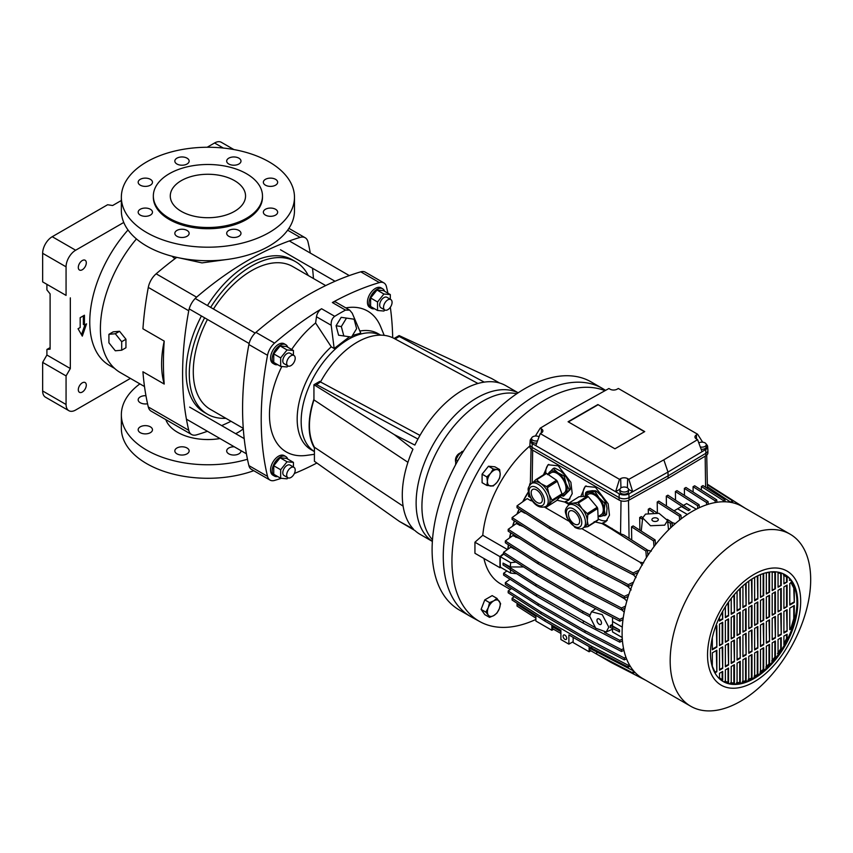 <?xml version="1.0" encoding="UTF-8"?>
<svg xmlns="http://www.w3.org/2000/svg" width="853" height="853" viewBox="0 0 853 853"><rect width="100%" height="100%" fill="white"/><g stroke="black" fill="none" stroke-linecap="round" stroke-linejoin="round"><path stroke-width="1.28" d="M108.917 334.323L108.917 342.831L115.304 350.786L121.691 350.21L125.945 347.757L125.945 339.238L119.559 331.295L113.172 331.86L108.917 334.323L115.304 333.747L119.559 331.295M121.691 350.21L121.691 341.69L125.945 339.238M121.691 341.69L115.304 333.747M86.292 385.129A5.64 3.263 120 0 0 85.129 382.549A5.64 3.263 120 0 0 80.779 384.063A5.64 3.263 120 0 0 78.305 389.746A5.64 3.263 120 0 0 79.478 392.327A5.64 3.263 120 0 0 83.829 390.813A5.64 3.263 120 0 0 86.292 385.129M86.292 262.831A5.64 3.263 120 0 0 85.129 260.25A5.64 3.263 120 0 0 80.779 261.754A5.64 3.263 120 0 0 78.305 267.437A5.64 3.263 120 0 0 79.478 270.028A5.64 3.263 120 0 0 83.829 268.514A5.64 3.263 120 0 0 86.292 262.831M114.59 368.4L109.397 365.404A94.843 54.752 -60 0 1 89.757 321.986A94.843 54.752 -60 0 1 128.014 229.969M121.35 200.487L112.639 205.52L107.606 204.741L52.236 236.707L75.65 250.228A13.552 7.826 120 0 0 66.065 266.829L66.065 295.405L42.65 281.885L42.65 253.298A13.552 7.826 -60 0 1 52.236 236.707M66.065 295.405L46.904 284.337L46.904 289.892L50.103 293.869L50.103 349.176L46.904 349.463L46.904 355.019L42.65 362.397L42.65 390.973L66.065 404.493A13.552 7.826 120 0 0 68.88 410.698A13.552 7.826 120 0 0 75.65 410.026L130.413 378.401M50.103 347.619L46.904 349.463M223.326 148.049L214.561 142.984L207.183 147.249M214.561 142.984A13.552 7.826 -60 0 1 221.343 142.312L233.861 149.542M68.88 410.698L45.454 397.178A13.552 7.826 -60 0 1 42.65 390.973M123.76 222.452L75.65 250.228M70.33 297.857L70.33 368.539L46.904 355.019M70.33 368.539L66.065 375.917L42.65 362.397M66.065 375.917L66.065 404.493M82.304 336.125L86.558 323.831L84.436 325.057L84.436 315.226L80.171 317.679L80.171 327.52L78.049 328.746L82.304 336.125M81.504 334.739L84.959 324.748M84.436 325.057L83.37 324.439L83.37 315.834M235.652 433.687A42.906 24.769 0 0 0 238.254 432.3A42.906 24.769 0 0 0 243.297 428.803M225.864 418.301A88.072 50.849 -60 0 1 207.524 414.227A88.072 50.849 -60 0 1 204.613 317.817M210.638 307.389A88.072 50.849 -60 0 1 251.56 266.051A88.072 50.849 -60 0 1 295.586 261.69A88.072 50.849 -60 0 1 308.285 275.54M295.586 261.69L292.398 259.856A88.072 50.849 120 0 0 248.362 264.217A88.072 50.849 120 0 0 207.439 305.545M201.425 315.973A88.072 50.849 120 0 0 204.325 412.383L207.524 414.227M181.305 211.363A37.639 21.73 0 0 0 222.313 216.065A37.639 21.73 0 0 0 245.547 195.998A37.639 21.73 0 0 0 234.522 180.633A37.639 21.73 0 0 0 193.514 175.921A37.639 21.73 0 0 0 170.28 195.998A37.639 21.73 0 0 0 181.305 211.363M240.972 450.661A7.155 4.126 180 0 1 240.983 450.917A7.155 4.126 180 0 1 236.569 454.734A7.155 4.126 180 0 1 228.785 453.839A7.155 4.126 180 0 1 226.685 450.917A7.155 4.126 180 0 1 234.287 446.801M176.934 453.839A7.155 4.126 180 0 1 174.833 450.917A7.155 4.126 180 0 1 179.247 447.111A7.155 4.126 180 0 1 187.042 448.006A7.155 4.126 180 0 1 189.142 450.917A7.155 4.126 180 0 1 184.728 454.734A7.155 4.126 180 0 1 176.934 453.839M150.384 432.674A7.155 4.126 180 0 1 142.59 433.569A7.155 4.126 180 0 1 138.175 429.752A7.155 4.126 180 0 1 140.265 426.831A7.155 4.126 180 0 1 148.059 425.946A7.155 4.126 180 0 1 152.474 429.752A7.155 4.126 180 0 1 150.384 432.674M147.558 403.746A7.155 4.126 180 0 1 138.175 399.822A7.155 4.126 180 0 1 140.265 396.901A7.155 4.126 180 0 1 145.948 395.707M121.35 197.224L121.35 210.744A86.558 49.975 0 0 0 174.79 256.913A86.558 49.975 0 0 0 269.121 246.08A86.558 49.975 0 0 0 294.477 210.744L294.477 197.224A86.558 49.975 0 0 0 241.036 151.056A86.558 49.975 0 0 0 146.705 161.889A86.558 49.975 0 0 0 121.35 197.224A86.558 49.975 0 0 0 174.79 243.393A86.558 49.975 0 0 0 269.121 232.56A86.558 49.975 0 0 0 294.477 197.224M153.337 195.998L153.337 197.224A54.571 31.508 0 0 0 187.031 226.333A54.571 31.508 0 0 0 246.506 219.498A54.571 31.508 0 0 0 262.489 197.224L262.489 195.998A54.571 31.508 0 0 0 228.796 166.889A54.571 31.508 0 0 0 169.321 173.713A54.571 31.508 0 0 0 153.337 195.998A54.571 31.508 0 0 0 187.031 225.107A54.571 31.508 0 0 0 246.506 218.272A54.571 31.508 0 0 0 262.489 195.998M265.443 179.333A7.155 4.126 0 0 0 263.353 182.254A7.155 4.126 0 0 0 267.767 186.071A7.155 4.126 0 0 0 275.562 185.176A7.155 4.126 0 0 0 277.651 182.254A7.155 4.126 0 0 0 273.237 178.437A7.155 4.126 0 0 0 265.443 179.333M265.443 209.273A7.155 4.126 0 0 0 263.353 212.194A7.155 4.126 0 0 0 267.767 216.001A7.155 4.126 0 0 0 275.562 215.105A7.155 4.126 0 0 0 277.651 212.194A7.155 4.126 0 0 0 273.237 208.377A7.155 4.126 0 0 0 265.443 209.273M228.785 230.438A7.155 4.126 0 0 0 226.685 233.359A7.155 4.126 0 0 0 231.099 237.166A7.155 4.126 0 0 0 238.893 236.281A7.155 4.126 0 0 0 240.983 233.359A7.155 4.126 0 0 0 236.569 229.542A7.155 4.126 0 0 0 228.785 230.438M187.042 230.438A7.155 4.126 0 0 0 179.247 229.542A7.155 4.126 0 0 0 174.833 233.359A7.155 4.126 0 0 0 176.934 236.281A7.155 4.126 0 0 0 184.728 237.166A7.155 4.126 0 0 0 189.142 233.359A7.155 4.126 0 0 0 187.042 230.438M140.265 209.273A7.155 4.126 0 0 0 138.175 212.194A7.155 4.126 0 0 0 142.59 216.001A7.155 4.126 0 0 0 150.384 215.105A7.155 4.126 0 0 0 152.474 212.194A7.155 4.126 0 0 0 148.059 208.377A7.155 4.126 0 0 0 140.265 209.273M140.265 179.333A7.155 4.126 0 0 0 138.175 182.254A7.155 4.126 0 0 0 142.59 186.071A7.155 4.126 0 0 0 150.384 185.176A7.155 4.126 0 0 0 152.474 182.254A7.155 4.126 0 0 0 148.059 178.437A7.155 4.126 0 0 0 140.265 179.333M187.042 158.168A7.155 4.126 0 0 0 179.247 157.272A7.155 4.126 0 0 0 174.833 161.089A7.155 4.126 0 0 0 176.934 164.011A7.155 4.126 0 0 0 184.728 164.906A7.155 4.126 0 0 0 189.142 161.089A7.155 4.126 0 0 0 187.042 158.168M238.893 158.168A7.155 4.126 0 0 0 231.099 157.272A7.155 4.126 0 0 0 226.685 161.089A7.155 4.126 0 0 0 228.785 164.011A7.155 4.126 0 0 0 236.569 164.906A7.155 4.126 0 0 0 240.983 161.089A7.155 4.126 0 0 0 238.893 158.168M243.254 428.345L210.35 409.344A82.421 47.587 -60 0 1 193.279 371.609A82.421 47.587 -60 0 1 207.45 319.449M213.463 309.021A82.421 47.587 -60 0 1 292.771 266.584L325.686 285.584M172.018 256.22L174.886 258.758M225.725 259.653L201.98 262.895L180.047 258.064M165.845 419.644A42.906 24.769 0 0 0 219.999 438.549M176.742 257.371A312.379 180.356 120 0 0 156.152 273.813L196.595 297.164A15.055 8.69 120 0 0 188.748 310.769A312.379 180.356 120 0 0 188.748 430.317A15.055 8.69 120 0 0 191.562 434.497A15.055 8.69 120 0 0 196.595 434.849A312.379 180.356 120 0 0 207.418 431.287M188.748 310.769L148.294 287.408A312.379 180.356 120 0 0 142.931 328.8L164.213 341.093A312.379 180.356 120 0 0 164.213 384.053L142.931 371.769A312.379 180.356 120 0 0 148.294 406.956L188.748 430.317M148.294 287.408A15.055 8.69 -60 0 1 156.152 273.813M313.456 278.526A312.379 180.356 120 0 0 312.518 268.258M310.3 253.074A312.379 180.356 120 0 0 307.986 241.921A15.055 8.69 120 0 0 305.161 237.742A15.055 8.69 120 0 0 300.128 237.39A312.379 180.356 120 0 0 196.595 297.164M221.663 425.604A312.379 180.356 120 0 0 231.035 421.286M191.562 434.497L151.12 411.146A15.055 8.69 -60 0 1 148.294 406.956M164.213 341.093A95.589 55.189 120 0 0 164.213 384.053M136.427 238.925A95.589 55.189 120 0 0 120.198 372.505L144.498 386.537M139.892 383.882A86.558 49.975 0 0 0 121.35 414.782L121.35 428.313A86.558 49.975 0 0 0 165.93 472.018A86.558 49.975 0 0 0 253.757 470.696M121.35 414.782A86.558 49.975 0 0 0 247.466 459.245M336.071 325.75L338.598 335.208L351.5 337.074L356.618 328.661L354.102 319.203L341.2 317.327L336.071 325.75L341.328 326.571L343.844 336.029M354.102 319.203L341.2 317.327M346.457 318.158L341.328 326.571M293.954 355.488L290.073 353.249A6.024 3.476 120 0 0 285.424 354.859A6.024 3.476 120 0 0 282.801 360.915A6.024 3.476 120 0 0 284.049 363.677L287.93 365.916A6.024 3.476 -60 0 1 286.683 363.165A6.024 3.476 -60 0 1 289.316 357.098A6.024 3.476 -60 0 1 293.954 355.488A6.024 3.476 -60 0 1 295.202 358.239A6.024 3.476 -60 0 1 292.568 364.306A6.024 3.476 -60 0 1 287.93 365.916M293.443 355.189L293.443 350.508L287.056 349.943L280.669 357.887L273.749 353.888L273.749 362.408L280.669 366.406L287.056 366.971L287.919 365.905M280.669 357.887L280.669 366.406M293.443 350.508L286.523 346.521L280.136 345.945L273.749 353.888M287.056 349.943L280.136 345.945M605.598 390.354L603.082 388.829A131.725 76.056 120 0 0 501.308 423.077A131.725 76.056 120 0 0 443.272 556.199A131.725 76.056 120 0 1 500.775 423.642A131.725 76.056 120 0 1 602.282 388.35L591.097 381.899A131.725 76.056 120 0 0 489.59 417.181A131.725 76.056 120 0 0 432.098 549.748A131.725 76.056 120 0 0 459.372 610.044L470.557 616.506A131.725 76.056 120 0 1 443.272 556.199A131.725 76.056 120 0 0 471.368 616.964L479.994 621.698A131.511 75.928 120 0 0 535.887 619.438M516.801 393.734L516.598 393.691A85.812 49.538 120 0 0 482.595 401.294A85.812 49.538 120 0 0 421.926 506.383A85.812 49.538 120 0 0 432.343 539.629L432.482 539.778M416.125 503.035A85.812 49.538 120 0 0 432.364 541.367A85.812 49.538 120 0 1 416.125 503.035A85.812 49.538 120 0 1 452.57 417.767A85.812 49.538 120 0 1 518.123 392.838A85.812 49.538 120 0 0 452.57 417.767A85.812 49.538 120 0 0 416.125 503.035M277.651 364.657A11.292 6.515 -60 0 1 274.495 364.242L272.896 363.325A11.292 6.515 -60 0 1 270.561 358.153A11.292 6.515 -60 0 1 275.487 346.787A11.292 6.515 -60 0 1 284.188 343.759L285.787 344.687A11.292 6.515 -60 0 1 287.728 347.214M274.495 364.242A11.292 6.515 -60 0 1 272.16 359.07A11.292 6.515 -60 0 1 277.086 347.715A11.292 6.515 -60 0 1 285.787 344.687M395.035 338.94L399.279 336.487L484.237 382.123M316.26 384.799L320.504 381.963A74.147 44.271 -61.8 0 1 394.129 338.449L399.097 335.57L491.605 378.497L499.538 382.997M320.504 381.963L419.975 435.393M316.25 384.426L417.938 439.05M277.651 476.518A11.292 6.515 -60 0 1 274.495 476.102L272.896 475.174A11.292 6.515 -60 0 1 270.561 470.003A11.292 6.515 -60 0 1 275.487 458.647A11.292 6.515 -60 0 1 284.188 455.619L285.787 456.536A11.292 6.515 -60 0 1 287.728 459.063M274.495 476.102A11.292 6.515 -60 0 1 272.16 470.931A11.292 6.515 -60 0 1 277.086 459.564A11.292 6.515 -60 0 1 285.787 456.536M374.52 308.733A11.292 6.515 -60 0 1 371.364 308.317L369.765 307.389A11.292 6.515 -60 0 1 367.43 302.229A11.292 6.515 -60 0 1 372.356 290.862A11.292 6.515 -60 0 1 381.056 287.834L382.656 288.762A11.292 6.515 -60 0 1 384.596 291.289M371.364 308.317A11.292 6.515 -60 0 1 369.029 303.146A11.292 6.515 -60 0 1 373.955 291.779A11.292 6.515 -60 0 1 382.656 288.762M301.162 421.297A66.992 38.673 120 0 0 314.416 451.589A66.992 38.673 120 0 1 301.162 421.297A66.992 38.673 120 0 1 329.482 354.869A66.992 38.673 120 0 1 380.577 335.165A66.992 38.673 120 0 0 329.482 354.869A66.992 38.673 120 0 0 301.162 421.297M352.47 335.464L360.766 333.16L352.204 313.158L349.687 310.129L345.486 310.108A293.549 217.227 98.9 0 0 334.717 316.324C332.084 318.276 330.911 321.261 331.199 325.281L316.474 316.772L315.61 322.978L331.252 346.819A66.992 38.673 120 0 0 297.175 418.994A66.992 38.673 120 0 0 311.046 449.659L314.416 451.61M380.705 335.165L378.039 333.63A66.992 38.673 120 0 0 359.859 331.039M384.213 335.378L380.705 326.795A81.334 46.958 120 0 0 345.806 307.89M392.689 337.724A312.379 180.356 120 0 0 390.333 307.293M387.902 293.187A312.379 180.356 120 0 0 386.43 286.64A13.552 7.826 120 0 0 383.903 282.908A13.552 7.826 120 0 0 379.404 282.578A312.379 180.356 120 0 0 332.361 302.527A7.528 4.35 -60 0 1 335.997 302.229L349.687 310.129M379.404 282.578L360.776 271.83A312.379 180.356 120 0 0 255.921 332.361L274.549 343.119A13.552 7.826 120 0 0 267.522 355.296A312.379 180.356 120 0 0 267.522 476.369A13.552 7.826 120 0 0 270.049 480.1A13.552 7.826 120 0 0 274.549 480.431A312.379 180.356 120 0 0 281.287 478.309M360.776 271.83A13.552 7.826 -60 0 1 365.276 272.15L383.903 282.908M270.049 480.1L251.422 469.353A13.552 7.826 -60 0 1 248.895 465.61L267.522 476.369M267.522 355.296L248.895 344.548A312.379 180.356 120 0 0 248.895 465.61M248.895 344.548A13.552 7.826 -60 0 1 255.921 332.361M294.381 473.479A312.379 180.356 120 0 0 316.868 463.019M316.474 316.772A7.528 4.35 -60 0 1 321.592 308.743A312.379 180.356 120 0 0 274.549 343.119M315.61 322.978A81.334 46.958 120 0 0 291.662 349.485M281.799 366.502A81.334 46.958 120 0 0 306.462 455.395L314.416 454.308M349.474 336.796L334.173 348.514L331.252 346.819M331.199 325.281L334.173 348.514M293.954 467.337L290.073 465.098A6.024 3.476 120 0 0 285.424 466.708A6.024 3.476 120 0 0 282.801 472.775A6.024 3.476 120 0 0 284.049 475.526L287.93 477.776A6.024 3.476 -60 0 1 286.683 475.014A6.024 3.476 -60 0 1 289.316 468.958A6.024 3.476 -60 0 1 293.954 467.337A6.024 3.476 -60 0 1 295.202 470.099A6.024 3.476 -60 0 1 292.568 476.155A6.024 3.476 -60 0 1 287.93 477.776L287.056 478.832L280.669 478.256L273.749 474.268L273.749 465.749L280.669 469.747L280.669 478.256M293.443 467.049L293.443 462.369L286.523 458.37L280.136 457.805L273.749 465.749M293.443 462.369L287.056 461.793L280.136 457.805M287.056 461.793L280.669 469.747M518.176 392.806L505.872 385.705A85.812 49.538 120 0 0 414.867 445.085L394.353 434.646L412.948 449.243A85.812 49.538 120 0 0 402.285 495.049A85.812 49.538 120 0 0 413.417 529.063L399.428 521.439L414.867 530.502A85.812 49.538 120 0 0 420.06 534.33L432.364 541.431M309.149 425.914A66.992 38.673 120 0 0 314.416 447.932L314.416 447.249C307.944 435.19 307.784 419.399 313.936 399.886L313.936 399.172A66.992 38.673 120 0 0 309.149 425.914M399.428 521.439L314.416 461.281L314.416 447.932M403.128 506.17L314.416 447.249M407.926 462.305L313.936 399.886M394.353 434.646L313.936 384.735L319.79 381.366L320.589 381.803M313.936 399.172L313.936 384.735M390.823 299.563L386.942 297.313A6.024 3.476 120 0 0 382.293 298.934A6.024 3.476 120 0 0 379.67 304.99A6.024 3.476 120 0 0 380.918 307.752L384.799 309.991A6.024 3.476 -60 0 1 383.551 307.229A6.024 3.476 -60 0 1 386.185 301.173A6.024 3.476 -60 0 1 390.823 299.563A6.024 3.476 -60 0 1 392.071 302.314A6.024 3.476 -60 0 1 389.437 308.381A6.024 3.476 -60 0 1 384.799 309.991M390.311 299.264L390.311 294.584L383.925 294.018L377.538 301.962L370.618 297.964L370.618 306.483L377.538 310.481L383.925 311.046L384.788 309.98M377.538 301.962L377.538 310.481M390.311 294.584L383.392 290.596L377.005 290.02L370.618 297.964M383.925 294.018L377.005 290.02M605.001 390.685A131.511 75.928 120 0 0 505.808 432.514A131.511 75.928 120 0 0 451.941 561.029A131.511 75.928 120 0 0 479.994 621.698M483.928 558.47A88.445 51.063 120 0 0 500.711 583.932L510.286 589.466M507.471 549.535L482.777 535.279L474.94 542.22L474.94 553.277L499.954 567.725L500.882 567.48M528.391 491.808A88.445 51.063 120 0 0 522.633 501.873M519.114 509.06A88.445 51.063 120 0 0 516.907 514.135M514.338 520.842A88.445 51.063 120 0 0 512.568 526.205M510.723 532.794A88.445 51.063 120 0 0 509.54 537.966M508.367 544.736A88.445 51.063 120 0 0 507.834 549.279M529.937 445.895A88.445 51.063 120 0 0 482.777 535.279M503.622 553.405L499.954 556.657L499.954 567.725M474.94 542.22L499.954 556.657M612.529 624.407L610.247 625.516L610.247 627.36L619.545 631.838L619.545 629.994L612.529 625.953L612.55 617.423M608.807 627.19L602.207 614.618L591.502 611.74L589.636 616.122L595.682 628.181L606.195 631.998L608.807 627.19M664.69 525.16L667.558 520.49L658.985 513.303L645.529 514.103L642.661 517.91L650.508 525.736L664.69 525.16M596.961 620.344A3.199 1.845 -120 0 0 598.358 623.564A3.199 1.845 -120 0 0 600.821 624.428A3.199 1.845 -120 0 0 601.482 622.957A3.199 1.845 -120 0 0 600.085 619.736A3.199 1.845 -120 0 0 597.622 618.883A3.199 1.845 -120 0 0 596.961 620.344M563.087 636.189A2.559 1.482 -120 0 0 564.206 638.758A2.559 1.482 -120 0 0 566.179 639.451A2.559 1.482 -120 0 0 566.712 638.279A2.559 1.482 -120 0 0 565.592 635.698A2.559 1.482 -120 0 0 563.62 635.016A2.559 1.482 -120 0 0 563.087 636.189M657.375 520.938A3.199 1.845 0 0 0 658.303 519.637A3.199 1.845 0 0 0 656.33 517.931A3.199 1.845 0 0 0 652.844 518.325A3.199 1.845 0 0 0 651.905 519.637A3.199 1.845 0 0 0 653.888 521.343A3.199 1.845 0 0 0 657.375 520.938M539.043 436.8A4.329 2.495 0 0 0 532.826 436.736A4.329 2.495 0 0 0 531.558 438.506A4.329 2.495 0 0 0 537.571 440.809M531.558 438.506L531.558 440.66A4.329 2.495 0 0 0 536.718 443.112M621.176 487.745A4.329 2.495 0 0 0 619.907 489.515A4.329 2.495 0 0 0 622.583 491.829A4.329 2.495 0 0 0 627.296 491.285A4.329 2.495 0 0 0 628.565 489.515A4.329 2.495 0 0 0 625.889 487.212A4.329 2.495 0 0 0 621.176 487.745M619.907 489.515L619.907 491.669A4.329 2.495 0 0 0 622.583 493.972A4.329 2.495 0 0 0 627.296 493.439A4.329 2.495 0 0 0 628.565 491.669L628.565 489.515M700.302 446.961A4.329 2.495 0 0 0 705.005 446.418A4.329 2.495 0 0 0 706.273 444.648A4.329 2.495 0 0 0 703.597 442.344A4.329 2.495 0 0 0 698.884 442.888A4.329 2.495 0 0 0 698.81 442.931M701.145 449.264A4.329 2.495 0 0 0 705.005 448.571A4.329 2.495 0 0 0 706.273 446.801L706.273 444.648M784.568 574.432A61.725 35.634 -60 0 1 793.525 624.012A61.725 35.634 -60 0 1 753.306 678.039A61.725 35.634 -60 0 1 722.854 681.323M754.105 577.716A61.725 35.634 -60 0 1 784.963 574.655A61.725 35.634 -60 0 1 794.431 624.108A61.725 35.634 -60 0 1 754.105 678.508A61.725 35.634 -60 0 1 723.248 681.558A61.725 35.634 -60 0 1 713.78 632.105A61.725 35.634 -60 0 1 754.105 577.716M754.105 681.888A65.862 38.022 -60 0 1 707.532 654.997A65.862 38.022 -60 0 1 754.105 574.336A65.862 38.022 -60 0 1 800.679 601.216A65.862 38.022 -60 0 1 754.105 681.888M740.436 701.337A99.353 57.364 -60 0 1 690.749 706.263A99.353 57.364 -60 0 1 675.523 626.646A99.353 57.364 -60 0 1 740.436 539.085A99.353 57.364 -60 0 1 790.113 534.17A99.353 57.364 -60 0 1 805.339 613.787A99.353 57.364 -60 0 1 740.436 701.337M690.749 706.263L642.682 678.508A99.353 57.364 -60 0 1 627.456 598.891A99.353 57.364 -60 0 1 692.369 511.331A99.353 57.364 -60 0 1 742.046 506.415L790.113 534.17M543.457 474.822L548.01 464.778L558.203 465.813L570.892 482.276L572.214 493.663L568.642 500.189L565.454 501.489L568.802 503.43M556.913 500.189L564.771 502.054L565.454 501.489M560.058 496.862A20.323 11.1 -122.5 0 0 560.911 497.384A20.323 11.1 -122.5 0 0 569.964 498.952M580.722 496.617L585.265 486.285L595.458 487.319L608.157 503.782L609.468 515.18L605.897 521.695L602.708 523.006L620.536 533.818L623.756 534.927L647.448 550.036L647.907 555.324M594.168 521.695L602.037 523.561L602.708 523.006M598.188 518.901A20.323 11.1 -122.5 0 0 607.219 520.458M619.545 629.994L610.247 625.516M589.658 616.655L582.727 613.051L582.727 611.206L589.743 614.853M535.887 586.011L535.887 584.166L503.046 563.108L503.046 564.953L535.887 586.011L582.727 613.051M619.193 632.009L619.193 630.164M508.1 549.087A88.072 50.849 -60 0 1 508.601 544.886M509.827 537.763A88.072 50.849 -60 0 1 510.926 532.922M512.866 525.992A88.072 50.849 -60 0 1 514.53 520.97M517.249 513.901A88.072 50.849 -60 0 1 519.306 509.177M523.028 501.596A88.072 50.849 -60 0 1 528.444 492.138M516.715 573.717L510.627 573.099L500.37 567.181A98.607 56.927 -60 0 1 500.37 556.732L503.675 554.151M512.099 598.198L512.099 600.043L544.939 621.101L560.901 630.314L560.901 639.537L568.887 644.143L568.887 634.931L591.779 648.141L591.779 646.297L544.939 619.257L512.099 598.198L514.231 596.684M630.218 666.172L628.245 667.099L591.779 648.141M535.887 616.303L517.025 604.212L517.771 603.679M535.887 618.148L517.025 606.056L517.025 604.212M560.901 633.48L552.52 628.64L552.52 626.795L560.901 631.636M552.52 626.795L553.672 626.134M516.225 549.769L510.766 547.189L503.622 552.275L536.462 573.333L583.303 600.373L619.768 619.331L623.266 617.7M513.783 548.937A88.072 50.849 -60 0 1 513.879 548.266M520.063 538.776L512.845 535.609L505.349 540.962L538.19 562.01L585.019 589.05L621.485 608.008L625.505 606.131M515.916 537.379A88.072 50.849 -60 0 1 516.182 536.292M523.486 526.706L516.257 523.571L508.185 529.318L541.026 550.377L587.866 577.417L624.332 596.375L628.928 594.232M519.392 525.373A88.072 50.849 -60 0 1 519.754 524.318M526.397 513.73L521.023 511.203L512.099 517.568L544.939 538.616L591.779 565.667L628.245 584.614L633.502 582.162M524.254 513.069A88.072 50.849 -60 0 1 524.51 512.514M637.969 572.523L633.161 574.773L596.695 555.815L549.854 528.775L549.854 526.93L517.025 505.872L527.207 498.61L530.587 500.562A88.072 50.849 -60 0 1 531.259 499.4M530.086 497.267L528.508 496.361L528.764 493.695M655.52 544.662L655.115 539.928L633.129 525.906L631.529 526.834L631.732 540.013M653.355 512.44L648.291 509.209L649.89 508.292L657.013 512.834M648.355 512.973L648.291 509.209M702.669 442.185L697.594 434.22L618.35 388.478L617.082 389.203A4.937 2.847 0 0 1 610.098 389.203L608.903 388.51L574.005 407.969L540.237 428.163L535.353 436.032M531.568 438.335A6.909 3.988 0 0 0 530.182 440.585A6.909 3.988 0 0 0 532.197 443.56L535.791 445.629L540.237 433.569L619.481 479.322L615.621 491.723L619.214 493.802A6.909 3.988 0 0 0 628.906 493.844L632.713 491.723L628.853 479.322L663.826 459.831L667.984 472.061L702.04 451.695L697.594 439.636L663.826 459.831M535.791 445.629L615.621 491.723L619.939 489.227M628.554 489.323L632.713 491.723L667.984 472.061L668.144 478.298L705.889 455.737A7.155 4.126 0 0 0 707.894 452.868L707.894 450.416A7.155 4.126 0 0 0 707.894 450.256L707.649 446.577A6.909 3.988 0 0 0 706.231 444.296M644.729 431.597L597.889 404.557L568.087 421.755L614.928 448.806L644.729 431.597M540.237 433.569L541.431 432.887A4.937 2.847 0 0 0 542.881 430.936A4.937 2.847 0 0 0 541.431 428.856L540.237 428.163M628.853 479.322L627.659 478.629A4.937 2.847 0 0 0 620.675 478.629L619.481 479.322M697.594 434.22L696.4 434.913A4.937 2.847 0 0 0 694.95 437.003A4.937 2.847 0 0 0 696.4 438.943L697.594 439.636M530.427 484.28L529.713 483.907L531.206 483.651M657.375 512.909L657.215 502.033L658.804 501.116L680.939 515.233L681.238 518.784M666.438 505.989L666.289 496.115L667.888 495.198L690.056 509.699L688.467 510.627L666.289 496.115M675.523 500.061L675.395 491.541L676.983 490.624L699.119 504.731L699.375 507.695M684.469 495.39L684.362 488.385L685.961 487.468L708.065 501.564L708.289 504.251M693.148 492.053L693.073 486.7L694.662 485.784L716.712 499.847L716.925 502.278M701.422 490.08L701.369 486.509L702.957 485.592L724.943 499.613L725.125 501.777M639.878 530.214L639.686 517.515L641.285 516.598L642.725 517.515M586.107 485.89A20.323 11.1 -122.5 0 0 583.239 496.435M548.842 464.384A20.323 11.1 -122.5 0 0 545.813 473.383M529.713 483.907L529.574 485.304M712.33 666.257L715.24 672.665L716.851 671.737L716.851 650.231L712.33 652.844L712.33 666.257M719.505 677.815L722.704 680.161L722.704 671.439L719.505 673.284L719.505 677.815M724.837 681.184L728.558 682.507L725.37 681.483L725.37 669.904L728.558 668.059L728.558 682.507M730.69 682.667L734.412 683.125L731.224 682.976L731.224 666.524L734.412 664.679L734.412 683.125M736.544 682.667L740.265 682.464L737.077 682.976L737.077 663.144L740.265 661.299L740.265 682.464M742.398 681.494L746.119 680.726L742.931 681.803L742.931 659.764L746.119 657.919L746.119 680.726M748.252 679.308L751.973 678.018L748.785 679.606L748.785 656.373L751.973 654.539L751.973 678.018M754.105 676.173L757.827 674.382L754.638 676.482L754.638 652.993L757.827 651.159L757.827 674.382M759.959 672.121L763.158 669.509L763.691 669.818L760.492 672.431L760.492 649.613L763.691 647.779L763.691 669.818M765.813 667.099L769.011 663.922L769.545 664.231L766.346 667.409L766.346 646.233L769.545 644.399L769.545 664.231M771.666 661L774.865 657.162L775.398 657.471L772.2 661.31L772.2 642.853L775.398 641.008L775.398 657.471M777.52 653.622L780.719 648.909L781.252 649.218L778.053 653.931L778.053 639.473L781.252 637.628L781.252 649.218M783.907 643.567L786.573 638.481L787.106 638.79L783.907 644.825L783.907 636.093L787.106 634.248L787.106 638.79M791.371 628.714L790.838 628.405L793.759 618.628L794.292 618.937L794.292 605.523L789.771 608.136L789.771 629.642L791.371 628.714L794.292 618.937M712.33 637.66L712.33 649.773L716.851 647.16L716.851 625.644L715.71 626.305M794.292 589.039L791.371 582.62L789.771 583.548L789.771 605.065L794.292 602.453L794.292 589.039L790.838 582.311M789.857 580.424L789.324 580.115M783.385 574.826L787.106 577.47L783.907 575.135L783.907 583.857L787.106 582.013L783.907 583.239M781.252 585.393L781.252 573.802L778.053 572.779L778.053 587.237L781.252 585.393L778.053 586.619M775.398 588.773L775.398 572.32L772.2 572.16L772.2 590.617L775.398 588.773L772.2 589.999M769.545 592.153L769.545 572.32L766.346 572.832L766.346 593.997L769.545 592.153L766.346 593.379M763.691 595.533L763.691 573.493L760.492 574.57L760.492 597.377L763.691 595.533L760.492 596.759M793.759 618.628L793.759 605.833M794.292 602.453L793.759 588.73M722.704 643.78L719.505 645.625L719.505 624.108L722.704 622.264L722.704 643.78L719.505 645.007M719.505 648.696L722.704 646.851L722.704 668.357L719.505 670.202L719.505 648.696M722.171 647.16L722.704 668.357M722.171 668.059L719.505 669.594M722.171 612.198L722.704 619.193L719.505 621.037L719.505 617.359M722.171 618.883L719.505 620.43M728.558 640.4L725.37 642.245L725.37 620.728L728.558 618.883L728.558 640.4L725.37 641.627M725.37 645.316L728.558 643.471L728.558 664.977L725.37 666.822L725.37 645.316M728.025 643.78L728.558 664.977M728.025 664.679L725.37 666.214M728.025 602.751L728.558 615.813L725.37 617.657L725.37 606.771M728.025 615.503L725.37 617.039M734.412 637.02L731.224 638.865L731.224 617.348L734.412 615.503L734.412 637.02L731.224 638.247M731.224 641.936L734.412 640.091L734.412 661.597L731.224 663.442L731.224 641.936M733.879 640.4L734.412 661.597M733.879 661.299L731.224 662.834M733.879 595.127L734.412 612.433L731.224 614.277L731.224 598.411M733.879 612.123L731.224 613.659M740.265 633.64L737.077 635.485L737.077 613.968L740.265 612.123L740.265 633.64L737.077 634.867M737.077 638.556L740.265 636.711L740.265 658.217L737.077 660.062L737.077 638.556M739.732 637.02L740.265 658.217M739.732 657.919L737.077 659.454M739.732 588.815L740.265 609.053L737.077 610.897L737.077 591.545M739.732 608.743L737.077 610.279M746.119 630.26L742.931 632.105L742.931 610.588L746.119 608.743L746.119 630.26L742.931 631.487M742.931 635.176L746.119 633.331L746.119 654.837L742.931 656.682L742.931 635.176M745.586 633.64L746.119 654.837M745.586 654.539L742.931 656.074M745.586 583.591L746.119 605.673L742.931 607.517L742.931 585.84M745.586 605.363L742.931 606.899M751.973 626.88L748.785 628.725L748.785 607.208L751.973 605.363L751.973 626.88L748.785 628.107M748.785 631.796L751.973 629.951L751.973 651.457L748.785 653.302L748.785 631.796M751.44 630.26L751.973 651.457M751.44 651.159L748.785 652.694M751.44 579.336L751.973 602.293L748.785 604.137L748.785 581.16M751.44 601.983L748.785 603.519M757.827 623.5L754.638 625.345L754.638 603.828L757.827 601.983L757.827 623.5L754.638 624.727M754.638 628.416L757.827 626.571L757.827 648.077L754.638 649.922L754.638 628.416M757.304 626.88L757.827 648.077M757.304 647.779L754.638 649.314M757.304 575.999L757.827 598.913L754.638 600.757L754.638 577.406M757.304 598.603L754.638 600.139M763.691 620.12L760.492 621.965L760.492 600.448L763.691 598.603L763.691 620.12L760.492 621.347M760.492 625.036L763.691 623.191L763.691 644.697L760.492 646.542L760.492 625.036M763.158 623.5L763.691 644.697M763.158 644.399L760.492 645.934M769.545 616.74L766.346 618.585L766.346 597.068L769.545 595.223L769.545 616.74L766.346 617.967M766.346 621.656L769.545 619.811L769.545 641.317L766.346 643.162L766.346 621.656M769.011 620.12L769.545 641.317M769.011 641.008L766.346 642.554M775.398 613.36L772.2 615.205L772.2 593.688L775.398 591.843L775.398 613.36L772.2 614.586M772.2 618.276L775.398 616.431L775.398 637.937L772.2 639.782L772.2 618.276M774.865 616.74L775.398 637.937M774.865 637.628L772.2 639.174M781.252 609.98L778.053 611.825L778.053 590.308L781.252 588.463L781.252 609.98L778.053 611.206M778.053 614.896L781.252 613.051L781.252 634.557L778.053 636.402L778.053 614.896M780.719 613.36L781.252 634.557M780.719 634.248L778.053 635.794M787.106 606.6L783.907 608.445L783.907 586.928L787.106 585.083L787.106 606.6L783.907 607.826M783.907 611.516L787.106 609.671L787.106 631.177L783.907 633.022L783.907 611.516M786.573 609.98L787.106 631.177M786.573 630.868L783.907 632.414M793.759 602.143L789.771 604.446M790.838 628.405L789.771 629.034M722.704 611.238L722.704 619.193M728.558 601.994L728.558 615.813M734.412 594.498L734.412 612.433M740.265 588.303L740.265 609.053M746.119 583.175L746.119 605.673M751.973 578.995L751.973 602.293M757.827 575.743L757.827 598.913M787.106 577.47L787.106 582.013M716.317 625.953L716.851 647.16M716.317 646.851L712.33 649.154M716.317 650.54L716.851 671.737M716.317 671.439L714.974 672.217M786.573 585.393L786.573 606.291M786.573 577.172L786.573 581.703M786.573 634.557L786.573 638.481M780.719 588.773L780.719 609.671M780.719 573.6L780.719 585.083M780.719 637.937L780.719 648.909M774.865 592.153L774.865 613.051M774.865 572.267L774.865 588.463M774.865 641.317L774.865 657.162M769.011 595.533L769.011 616.431M769.011 572.384L769.011 591.843M769.011 644.697L769.011 663.922M763.158 598.913L763.158 619.811M763.158 573.653L763.158 595.223M763.158 648.077L763.158 669.509M757.304 602.293L757.304 623.191M757.304 651.457L757.304 674.083M751.44 605.673L751.44 626.571M751.44 654.837L751.44 677.708M745.586 609.053L745.586 629.951M745.586 658.217L745.586 680.417M739.732 612.433L739.732 633.331M739.732 661.597L739.732 682.155M733.879 615.813L733.879 636.711M733.879 664.977L733.879 682.826M728.025 619.193L728.025 640.091M728.025 668.357L728.025 682.197M722.171 622.573L722.171 643.471M722.171 671.737L722.171 679.83M634.888 672.303L633.161 673.102L596.695 654.144L589.775 650.157L589.775 648.312L590.926 647.651M589.775 648.312L633.726 671.002M596.695 654.144L596.695 652.3M633.161 673.102L633.161 671.258M573.141 637.383L573.141 642.554L589.114 651.767L590.841 650.764L611.196 662.525L645.86 680.342M523.635 566.957L510.35 566.957L503.046 563.108M535.887 584.166L582.727 611.206M581.725 528.583L639.953 562.202L642.362 565.091M544.47 507.077L568.567 520.98M530.587 500.562L532.411 501.074M549.854 526.93L596.695 553.97L633.161 572.928L639.206 570.103M549.854 528.775L517.025 507.716L517.025 505.872M596.695 555.815L596.695 553.97M633.161 574.773L633.161 572.928M643.663 562.841L639.953 562.202M646.425 557.606L645.849 550.963L611.196 528.86L612.027 528.38M602.037 523.561L611.196 528.86M564.771 502.054L568.535 504.23M636.029 577.598L633.075 574.389M645.849 550.963L647.448 550.036M647.075 550.153L651.329 551.102M672.089 523.518A86.558 49.975 -60 0 1 672.9 522.889L675.341 523.582M671.706 522.207L672.9 522.889M631.167 589.913L628.096 586.768A86.558 49.975 -60 0 1 628.203 586.448M628.096 586.768L621.538 582.972M626.827 601.066L624.545 598.806A86.558 49.975 -60 0 1 624.737 598.028M624.545 598.806L616.292 594.04M624.204 612.155L622.381 610.385A86.558 49.975 -60 0 1 622.519 609.373M622.381 610.385L621.187 609.703M679.67 519.999L679.34 516.15L657.215 502.033M679.34 516.15L680.939 515.233M715.272 502.545L715.123 500.764L693.073 486.7M715.123 500.764L716.712 499.847M629.354 664.732L628.245 665.255L591.779 646.297M628.245 667.099L628.245 665.255M544.939 621.101L544.939 619.257M622.999 619.673L619.768 621.176L583.303 602.218L583.303 600.373M503.622 552.275L503.622 554.119L536.462 575.178L583.303 602.218M536.462 575.178L536.462 573.333M619.768 621.176L619.768 619.331M654.016 546.634L653.515 540.845L631.529 526.834M653.515 540.845L655.115 539.928M674.051 510.84L681.451 506.575L688.467 510.627M688.424 510.233L690.024 509.316M625.953 657.258L624.332 658.015L587.866 639.057L541.026 612.017L508.185 590.958L511.651 588.495M626.539 658.825L624.332 659.859L587.866 640.902L587.866 639.057M508.185 590.958L508.185 592.803L541.026 613.861L587.866 640.902M541.026 613.861L541.026 612.017M624.332 659.859L624.332 658.015M625.025 608.2L621.485 609.852L585.019 590.894L585.019 589.05M505.349 540.962L505.349 542.796L538.19 563.854L585.019 590.894M538.19 563.854L538.19 562.01M621.485 609.852L621.485 608.008M707.34 484.184L745.287 508.292M731.064 502.406L707.404 486.732M731.01 501.788L732.61 500.871L707.361 484.76M732.77 502.769L732.61 500.871M723.451 501.756L723.344 500.53L701.369 486.509M723.344 500.53L724.943 499.613M642.512 519.317L639.686 517.515M623.575 648.685L621.485 649.655L585.019 630.708L538.19 603.657L505.349 582.61L510.062 579.24M623.938 650.359L621.485 651.5L585.019 632.542L585.019 630.708M505.349 582.61L505.349 584.454L538.19 605.502L585.019 632.542M538.19 605.502L538.19 603.657M621.485 651.5L621.485 649.655M628.224 596.407L624.332 598.22L587.866 579.262L587.866 577.417M508.185 529.318L508.185 531.163L541.026 552.222L587.866 579.262M541.026 552.222L541.026 550.377M624.332 598.22L624.332 596.375M697.765 508.463L697.519 505.658L675.395 491.541M697.519 505.658L699.119 504.731M622.455 640.912L619.768 642.17L583.303 623.212L536.462 596.172L536.462 594.328L503.622 573.269L506.895 570.945M536.462 594.328L594.925 627.413M622.317 639.132L619.768 640.326L604.51 632.393M536.462 596.172L503.622 575.114L503.622 573.269M583.303 623.212L583.303 621.368M619.768 642.17L619.768 640.326M632.542 584.454L628.245 586.459L591.779 567.501L591.779 565.667M512.099 517.568L512.099 519.413L544.939 540.461L591.779 567.501M544.939 540.461L544.939 538.616M628.245 586.459L628.245 584.614M672.324 526.269L671.993 522.388L667.291 519.381M670.778 527.73L670.394 523.305L667.675 521.567M670.394 523.305L671.993 522.388M706.657 504.773L706.465 502.481L684.362 488.385M706.465 502.481L708.065 501.564M530.182 440.585L529.937 444.274A7.155 4.126 0 0 0 529.937 444.424L529.937 446.887A7.155 4.126 0 0 0 532.027 449.798L619.043 500.039A7.155 4.126 0 0 0 629.066 500.093L668.144 478.298M529.937 444.424A7.155 4.126 0 0 0 532.027 447.345L619.043 497.576A7.155 4.126 0 0 0 629.066 497.63L668.144 475.846L705.889 453.284A7.155 4.126 0 0 0 707.894 450.416M707.649 446.577A6.909 3.988 0 0 1 705.719 449.499L702.04 451.695M702.04 441.833L701.454 442.174M622.221 637.532L612.529 631.934L612.529 627.797M612.529 621.485L622.285 627.115M510.35 566.957L510.627 562.649L500.37 556.732M510.627 573.099L510.35 568.802M510.627 562.649L516.065 562.106M683.05 505.648L686.633 503.579L696.325 509.177M677.581 508.804L687.337 514.444M589.114 646.595L589.114 651.767M535.887 615.29L535.887 621.037L551.848 630.26L553.586 629.258M551.848 625.089L551.848 630.26M573.141 641.691L568.887 644.143M644.463 431.746L597.889 404.557M597.889 404.855L568.354 421.915M556.529 480.228A15.269 8.338 57.5 0 1 556.934 480.761A15.269 8.338 57.5 0 1 557.34 481.305L547.402 487.639A15.269 8.338 -122.5 0 0 547.008 487.095A15.269 8.338 -122.5 0 0 546.592 486.562L556.529 480.228L546.57 473.436L536.633 479.77L540.919 483.608A13.552 7.4 -122.5 0 0 533.21 482.371L531.355 483.555A13.552 7.4 57.5 0 1 543.787 489.43A13.552 7.4 57.5 0 1 545.92 506.405L547.786 505.211A13.552 7.4 -122.5 0 0 548.586 504.539A13.552 7.4 -122.5 0 0 549.001 494.367A13.552 7.4 -122.5 0 0 545.653 488.247A13.552 7.4 -122.5 0 0 540.919 483.608L546.592 486.562M564.857 474.908A15.269 8.338 57.5 0 1 565.272 475.441A15.269 8.338 57.5 0 1 565.667 475.985L564.419 476.784A15.269 8.338 -122.5 0 0 564.014 476.241A15.269 8.338 -122.5 0 0 563.609 475.707L564.857 474.908L560.581 471.069L554.898 468.116L553.64 468.926L557.926 472.765A13.552 7.4 -122.5 0 0 549.417 472.199A13.552 7.4 -122.5 0 0 548.191 474.545M570.273 488.545A15.269 8.338 57.5 0 1 570.23 489.558L568.972 490.358A15.269 8.338 -122.5 0 0 569.015 489.345L570.273 488.545L568.674 481.817L565.667 475.985M561.924 494.409L563.982 493.098A12.049 6.579 -122.5 0 0 562.084 478.011A12.049 6.579 -122.5 0 0 551.027 472.786L548.234 474.577M533.775 499.4A7.901 4.318 -122.5 0 0 541.026 502.833A7.901 4.318 -122.5 0 0 539.778 492.927A7.901 4.318 -122.5 0 0 532.528 489.505A7.901 4.318 -122.5 0 0 533.775 499.4M561.935 493.855A15.269 8.338 57.5 0 1 561.892 494.879L551.966 501.212A15.269 8.338 -122.5 0 0 552.008 500.189L561.935 493.855L557.34 481.305M545.323 506.735L545.76 506.917A15.269 8.338 -122.5 0 0 546.613 506.981L556.54 500.647L561.892 494.879M536.633 479.77A15.269 8.338 -122.5 0 0 535.78 479.717L545.717 473.383A15.269 8.338 57.5 0 1 546.57 473.436M547.402 487.639L549.001 494.367L552.008 500.189M551.966 501.212L546.613 506.981M532.411 483.043L535.78 479.717M561.775 495.017A13.552 7.4 -122.5 0 0 565.603 493.695A13.552 7.4 -122.5 0 0 566.019 483.512A13.552 7.4 -122.5 0 0 557.926 472.765L563.609 475.707M553.64 468.926A15.269 8.338 -122.5 0 0 552.797 468.862L554.045 468.062A15.269 8.338 57.5 0 1 554.898 468.116M564.419 476.784L566.019 483.512L569.015 489.345M547.434 474.631L552.797 468.862M561.349 495.465L562.767 496.073A15.269 8.338 -122.5 0 0 563.62 496.126L570.23 489.558M568.972 490.358L563.62 496.126M587.344 496.137A15.269 8.338 57.5 0 1 587.824 496.403A15.269 8.338 57.5 0 1 588.303 496.691L578.366 503.025A15.269 8.338 -122.5 0 0 577.886 502.737A15.269 8.338 -122.5 0 0 577.417 502.47L587.344 496.137L578.984 496.745L569.047 503.078L572.534 503.217A13.552 7.4 -122.5 0 0 570.465 503.878L568.61 505.061A13.552 7.4 57.5 0 1 575.391 505.733A13.552 7.4 57.5 0 1 584.497 517.334A13.552 7.4 57.5 0 1 583.185 527.911L585.041 526.727A13.552 7.4 -122.5 0 0 587.333 520.831A13.552 7.4 -122.5 0 0 582.109 508.751A13.552 7.4 -122.5 0 0 577.257 504.549A13.552 7.4 -122.5 0 0 572.534 503.217L577.417 502.47M595.671 490.816A15.269 8.338 57.5 0 1 596.151 491.083A15.269 8.338 57.5 0 1 596.631 491.371L595.383 492.17A15.269 8.338 -122.5 0 0 594.904 491.882A15.269 8.338 -122.5 0 0 594.424 491.616L595.671 490.816L592.195 490.678L587.312 491.435L586.064 492.234L589.54 492.373A13.552 7.4 -122.5 0 0 585.425 496.126M598.38 516.428A13.552 7.4 -122.5 0 0 599.99 516.534L598.156 516.577M605.513 501.937A15.269 8.338 57.5 0 1 606.035 503.142L604.788 503.952A15.269 8.338 -122.5 0 0 604.265 502.737L605.513 501.937L601.781 496.211L596.631 491.371M598.081 516.619L601.237 514.604A12.049 6.579 -122.5 0 0 602.41 505.2A12.049 6.579 -122.5 0 0 594.317 494.889A12.049 6.579 -122.5 0 0 588.282 494.303L585.158 496.297M574.325 523.955A7.901 4.318 -122.5 0 0 578.281 524.339A7.901 4.318 -122.5 0 0 579.059 518.166A7.901 4.318 -122.5 0 0 573.738 511.405A7.901 4.318 -122.5 0 0 569.783 511.011A7.901 4.318 -122.5 0 0 569.015 517.185A7.901 4.318 -122.5 0 0 574.325 523.955M597.185 507.258A15.269 8.338 57.5 0 1 597.708 508.463L587.781 514.796A15.269 8.338 -122.5 0 0 587.259 513.591L597.185 507.258L588.303 496.691M598.23 519.648A15.269 8.338 57.5 0 1 597.793 520.298L587.866 526.632A15.269 8.338 -122.5 0 0 588.293 525.981L598.23 519.648L597.708 508.463M578.366 503.025L582.109 508.751L587.259 513.591M587.781 514.796L587.333 520.831L588.293 525.981M587.866 526.632L584.198 527.261M569.047 503.078A15.269 8.338 -122.5 0 0 568.62 503.739L568.397 505.211M604.873 515.788A15.269 8.338 -122.5 0 0 605.31 515.127L606.558 514.327A15.269 8.338 57.5 0 1 606.12 514.977L599.99 516.534A13.552 7.4 -122.5 0 0 604.34 509.987A13.552 7.4 -122.5 0 0 599.115 497.907A13.552 7.4 -122.5 0 0 589.54 492.373L594.424 491.616M595.383 492.17L599.115 497.907L604.265 502.737M586.064 492.234A15.269 8.338 -122.5 0 0 585.627 492.885L585.222 496.254M606.558 514.327L607.005 508.292L606.035 503.142M604.788 503.952L604.34 509.987L605.31 515.127M463.435 451.194L462.027 451.44L458.37 455.225L455.854 459.671L455.609 464.746M457.773 460.769L455.854 459.671M462.944 451.973L462.027 451.44M489.547 617.369L488.268 615.077A9.031 5.214 -60 0 1 487.415 611.878A9.031 5.214 -60 0 1 488.268 607.699L489.547 602.623L484.792 599.872L492.17 595.618L496.915 598.358L500.604 603.604L499.336 608.69L496.915 613.115L493.802 615.567L489.547 617.369L484.792 614.629L481.103 609.383L484.792 599.872M489.547 602.623L493.802 600.821A9.031 5.214 -60 0 1 499.336 601.312A9.031 5.214 -60 0 1 499.336 608.69A9.031 5.214 -60 0 1 493.802 615.567A9.031 5.214 -60 0 1 488.268 615.077L485.858 612.123L481.103 609.383M485.858 612.123L488.268 607.699A9.031 5.214 -60 0 1 493.802 600.821L496.915 598.358M486.839 485.432L487.415 481.508L486.839 476.923L490.603 473.276A9.031 5.214 -60 0 1 493.802 470.44A9.031 5.214 -60 0 1 496.99 469.587L499.623 469.545L494.868 466.804L488.481 466.228L493.226 468.979L496.99 469.587A9.031 5.214 -60 0 1 500.189 474.129L499.623 478.064L496.99 482.361L493.226 486.007L486.839 485.432L482.094 482.691L482.094 474.172L488.481 466.228M499.623 469.545L500.189 474.129A9.031 5.214 -60 0 1 496.99 482.361A9.031 5.214 -60 0 1 490.603 486.05A9.031 5.214 -60 0 1 487.415 481.508A9.031 5.214 -60 0 1 490.603 473.276L493.226 468.979M455.47 460.289A5.299 3.06 -60 0 1 455.459 460.012A5.299 3.06 -60 0 1 459.202 453.519L459.714 453.22A6.024 3.476 120 0 0 455.459 460.599A6.024 3.476 120 0 0 455.534 461.494M460.449 452.879A6.024 3.476 120 0 0 459.714 453.22L459.202 453.519M486.839 476.923L482.094 474.172M66.065 266.829L42.65 253.298M300.128 237.39L287.653 230.193M321.592 308.743L334.717 316.324M345.486 310.108L332.361 302.527M705.612 487.287L705.154 456.174M629.077 538.318L628.501 500.37M620.536 533.818L621.027 500.85M532.176 483.033L532.667 450.171M532.197 443.56L532.027 449.798M619.214 493.802L619.043 500.039M628.906 493.844L629.066 500.093M705.719 449.499L705.889 455.737M696.4 434.913L696.517 439.018M627.659 478.629L627.381 487.799M620.675 478.629L620.952 487.895M541.431 428.856L541.314 432.951M540.93 491.701A10.918 5.96 -122.5 0 0 530.257 487.511A10.918 5.96 -122.5 0 0 532.624 500.636A10.918 5.96 -122.5 0 0 543.297 504.827A10.918 5.96 -122.5 0 0 540.93 491.701M573.632 509.006A10.918 5.96 -122.5 0 0 566.317 513.218A10.918 5.96 -122.5 0 0 574.442 526.344A10.918 5.96 -122.5 0 0 581.757 522.132A10.918 5.96 -122.5 0 0 573.632 509.006M305.161 237.742L288.911 228.369M394.129 338.449L477.957 383.477M349.293 275.583L289.316 240.951M335.048 281.266L280.477 249.758M244.193 438.613L189.633 407.116M246.41 453.796L186.423 419.164M255.143 333.075L195.209 298.475M249.119 343.503L189.185 308.903M595.703 608.669L591.502 611.74M668.56 529.873L667.558 520.49M706.721 455.139L707.436 488.449M531.088 449.136L530.353 483.534M642.661 517.91L641.243 531.088M606.195 631.998L612.529 629.194M531.355 483.555C526.088 489.174 528.807 490.144 528.956 494.356L532.379 501.031C536.473 506.543 540.983 508.335 545.92 506.405M568.61 505.061C563.023 511.15 566.115 512.642 566.765 517.462L574.986 527.442C578.622 529.18 581.362 529.34 583.185 527.911M455.459 460.012L455.459 460.599"/></g></svg>
